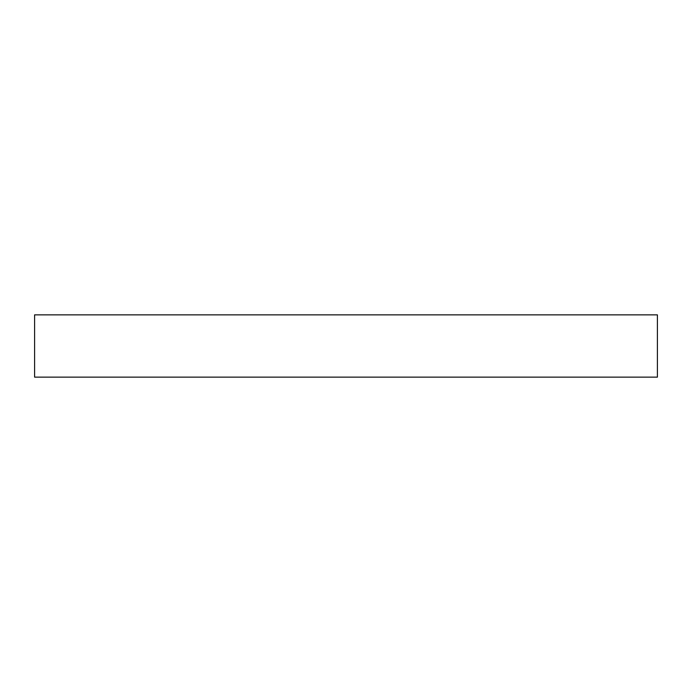 <?xml version="1.0" encoding="UTF-8"?>
<svg xmlns="http://www.w3.org/2000/svg" width="692" height="692" viewBox="0 0 692 692"><rect width="100%" height="100%" fill="white"/><g stroke="black" fill="none" stroke-linecap="round" stroke-linejoin="round"><path stroke-width="1.04" d="M657.4 377.14L34.6 377.14L34.6 314.86L657.4 314.86L657.4 377.14"/></g></svg>
